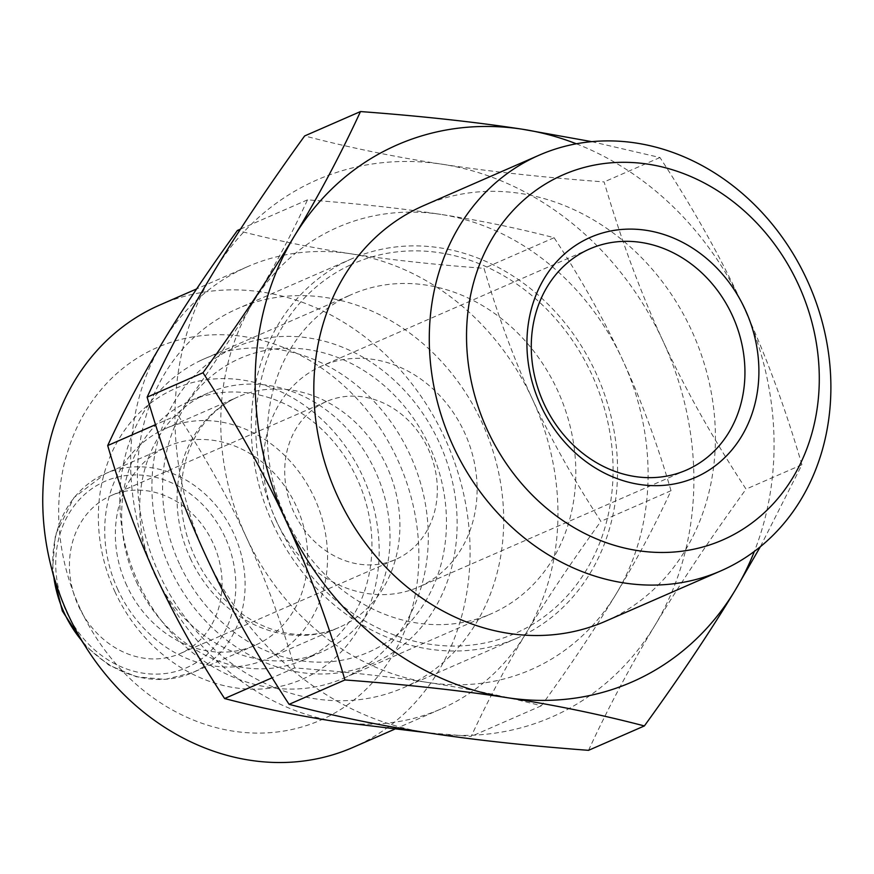 <?xml version="1.0" encoding="UTF-8"?>
<svg xmlns="http://www.w3.org/2000/svg" width="874" height="874" viewBox="0 0 874 874"><rect width="100%" height="100%" fill="white"/><g stroke="black" fill="none" stroke-linecap="round" stroke-linejoin="round"><path stroke-width="0.66" stroke-dasharray="4.37 3.28" d="M126.828 585.689A108.616 93.584 -113.6 0 1 168.037 446.275A108.616 93.584 -113.6 0 1 297.269 508.351A108.616 93.584 -113.6 0 1 254.979 645.351A108.616 93.584 -113.6 0 1 126.828 585.689M78.551 606.185A86.198 74.279 66.4 0 0 180.252 653.523A86.198 74.279 66.4 0 0 213.813 544.797A86.198 74.279 66.4 0 0 111.249 495.536A86.198 74.279 66.4 0 0 78.551 606.185M276.195 520.773A120.678 103.984 -113.6 0 1 321.971 365.878A120.678 103.984 -113.6 0 1 465.569 434.848A120.678 103.984 -113.6 0 1 418.58 587.066A120.678 103.984 -113.6 0 1 276.195 520.773M159.276 574.142A206.887 178.263 -113.6 0 1 237.75 308.588A206.887 178.263 -113.6 0 1 483.912 426.829A206.887 178.263 -113.6 0 1 403.362 687.772A206.887 178.263 -113.6 0 1 159.276 574.142M170.124 568.482A172.407 148.547 66.4 0 0 434.345 609.058A172.407 148.547 66.4 0 0 309.101 338.009A172.407 148.547 66.4 0 0 170.124 568.482M273.136 524.411A206.887 178.263 -113.6 0 1 351.621 258.857A206.887 178.263 -113.6 0 1 597.783 377.098A206.887 178.263 -113.6 0 1 517.233 638.042A206.887 178.263 -113.6 0 1 273.136 524.411M118.023 589.994A125.856 108.442 -113.6 0 1 165.765 428.457A125.856 108.442 -113.6 0 1 315.514 500.387A125.856 108.442 -113.6 0 1 266.504 659.127A125.856 108.442 -113.6 0 1 118.023 589.994M423.824 205.554A226.836 195.448 -113.6 0 1 693.716 335.201A226.836 195.448 -113.6 0 1 605.398 621.294M426.643 732.652A293.085 252.531 -113.6 0 1 205.936 556.061A293.085 252.531 -113.6 0 1 213.726 271.858A293.085 252.531 -113.6 0 1 442.211 164.246A293.085 252.531 -113.6 0 1 662.918 340.838A293.085 252.531 -113.6 0 1 655.129 625.041A293.085 252.531 -113.6 0 1 426.643 732.652L471.206 736.421C487.233 701.691 505.511 667.299 526.039 633.246A241.366 207.968 -113.6 0 1 440.889 709.011A241.366 207.968 -113.6 0 1 337.877 721.869A241.366 207.968 -113.6 0 1 156.118 576.436A241.366 207.968 -113.6 0 1 162.531 342.389A241.366 207.968 -113.6 0 1 247.681 266.625A241.366 207.968 -113.6 0 1 350.703 253.777A241.366 207.968 -113.6 0 1 532.452 399.2A241.366 207.968 -113.6 0 1 526.039 633.246C546.589 599.182 571.552 561.873 600.93 521.308C573.792 479.957 550.97 439.251 532.452 399.2C513.956 359.138 497.809 315.514 484.032 268.329C434.192 264.614 389.749 259.764 350.703 253.777C311.657 247.768 273.901 240 237.422 230.452M588.541 750.329C608.217 707.743 630.416 665.988 655.129 625.041C679.775 584.127 710.092 538.821 746.057 489.123C712.834 438.42 685.129 388.996 662.918 340.838C640.642 292.724 621.043 239.749 604.12 181.923C543.071 177.367 489.101 171.468 442.211 164.246C395.256 157.058 349.403 147.619 304.655 135.94M591.753 141.654L659.957 157.538C693.18 208.241 720.886 257.666 743.097 305.824C765.373 353.937 784.972 406.913 801.895 464.739L760.336 546.731M576.337 143.795A293.085 252.531 -113.6 0 1 743.097 305.824A293.085 252.531 -113.6 0 1 754.36 551.396M293.817 512.164A86.198 74.279 -113.6 0 1 326.515 401.516A86.198 74.279 -113.6 0 1 429.079 450.787A86.198 74.279 -113.6 0 1 395.518 559.513A86.198 74.279 -113.6 0 1 293.817 512.164M659.957 157.538L604.12 181.923M801.895 464.739L746.057 489.123M136.573 582.303A141.37 121.814 66.4 0 0 303.376 659.957A141.37 121.814 66.4 0 0 358.416 481.65A141.37 121.814 66.4 0 0 190.204 400.849A141.37 121.814 66.4 0 0 136.573 582.303M115.117 592.135A158.609 136.661 -113.6 0 1 242.983 380.103A158.609 136.661 -113.6 0 1 358.209 629.477A158.609 136.661 -113.6 0 1 115.117 592.135M154.654 574.415A141.37 121.814 66.4 0 0 321.457 652.059A141.37 121.814 66.4 0 0 375.077 470.605A141.37 121.814 66.4 0 0 208.285 392.95A141.37 121.814 66.4 0 0 154.654 574.415M80.168 608.599A203.434 175.292 -113.6 0 1 244.174 336.632A203.434 175.292 -113.6 0 1 391.967 656.483A203.434 175.292 -113.6 0 1 80.168 608.599M348.518 295.904A174.232 150.12 -113.6 0 1 351.872 294.385A174.232 150.12 -113.6 0 1 559.196 394.032A174.232 150.12 -113.6 0 1 491.232 613.766A174.232 150.12 -113.6 0 1 284.858 516.031A174.232 150.12 -113.6 0 1 348.518 295.904M349.786 265.259A201.818 173.893 66.4 0 0 340.499 604.218A201.818 173.893 66.4 0 0 613.002 475.871A201.818 173.893 66.4 0 0 349.786 265.259M200.976 360.339A174.232 150.12 66.4 0 0 138.223 582.466A174.232 150.12 66.4 0 0 343.69 678.202A174.232 150.12 66.4 0 0 411.654 458.468A174.232 150.12 66.4 0 0 204.319 358.821A174.232 150.12 66.4 0 0 200.976 360.339M440.835 214.403A241.366 207.968 66.4 0 0 252.673 303.027A241.366 207.968 66.4 0 0 246.26 537.073A241.366 207.968 66.4 0 0 428.009 682.496A241.366 207.968 66.4 0 0 616.181 593.883A241.366 207.968 66.4 0 0 622.594 359.837A241.366 207.968 66.4 0 0 440.835 214.403C479.881 220.401 517.637 228.18 554.116 237.717C581.254 279.079 604.076 319.775 622.594 359.837C641.09 399.888 657.237 443.511 671.014 490.707C654.987 525.427 636.709 559.819 616.181 593.883C595.631 627.936 570.667 665.256 541.29 705.81C504.811 696.272 467.055 688.494 428.009 682.496C388.963 676.498 344.52 671.647 294.68 667.944C280.904 620.748 264.756 577.124 246.26 537.073C227.743 497.011 204.92 456.315 177.783 414.953C207.16 374.4 232.123 337.08 252.673 303.027C273.201 268.963 291.479 234.571 307.506 199.851C357.335 203.555 401.789 208.405 440.835 214.403M159.8 305.015A241.366 207.968 -113.6 0 1 413.741 386.21A241.366 207.968 -113.6 0 1 438.169 671.625A241.366 207.968 -113.6 0 1 353.02 747.39M554.116 237.717L484.032 268.329M671.014 490.707L600.93 521.308M177.783 414.953L155.55 424.666M307.506 199.851L240.503 229.108M294.68 667.944L272.153 677.776M541.29 705.81L471.206 736.421M53.707 576.042A108.616 93.584 -113.6 0 1 105.492 473.599A108.616 93.584 -113.6 0 1 233.631 533.249A108.616 93.584 -113.6 0 1 192.433 672.663A108.616 93.584 -113.6 0 1 82.08 641.024M225.055 537.182A101.723 87.64 66.4 0 0 69.155 513.246A101.723 87.64 66.4 0 0 143.052 673.166A101.723 87.64 66.4 0 0 225.055 537.182M179.531 564.058A160.335 138.147 -113.6 0 1 308.784 349.709A160.335 138.147 -113.6 0 1 425.256 601.793A160.335 138.147 -113.6 0 1 179.531 564.058M190.368 558.399A125.856 108.442 66.4 0 0 338.828 627.543A125.856 108.442 66.4 0 0 387.881 468.825A125.856 108.442 66.4 0 0 238.143 396.84A125.856 108.442 66.4 0 0 190.368 558.399M254.979 645.351L192.433 672.663L165.142 679.393L136.42 676.793L108.769 665.059L84.647 645.22M52.364 571.323L55.423 534.822L73.951 497.634L105.492 473.599L168.037 446.275M589.797 248.893L321.971 365.878M686.407 470.092L418.58 587.066M351.621 258.857L237.75 308.588M517.233 638.042L403.362 687.772M165.765 428.457L238.11 396.851C224.509 402.772 212.819 412.091 203.063 424.83C190.204 441.862 182.928 462.728 181.246 487.452C180.033 511.061 184.545 534.112 194.793 556.596C208.799 585.941 228.857 607.714 254.968 621.927C267.564 628.559 280.248 632.601 293.052 634.065C309.56 635.857 324.833 633.683 338.861 627.521L266.504 659.127M326.515 401.516L111.249 495.536M395.518 559.513L180.252 653.523M208.285 392.95L190.204 400.849M321.457 652.059L303.376 659.957M343.788 678.158L491.33 613.723M204.319 358.832L351.861 294.385M247.681 266.625L196.617 288.933M440.889 709.011L394.382 729.32"/><path stroke-width="1.31" d="M544.021 403.799A120.678 103.984 -113.6 0 1 589.797 248.893A120.678 103.984 -113.6 0 1 733.395 317.874A120.678 103.984 -113.6 0 1 686.407 470.092A120.678 103.984 -113.6 0 1 544.021 403.799M540.766 405.503A131.024 112.899 66.4 0 0 741.578 436.334A131.024 112.899 66.4 0 0 646.389 230.343A131.024 112.899 66.4 0 0 540.766 405.503M487.583 430.543A199.25 171.675 -113.6 0 1 648.202 164.192A199.25 171.675 -113.6 0 1 792.947 477.444A199.25 171.675 -113.6 0 1 487.583 430.543M453.245 446.275A226.836 195.448 66.4 0 0 720.875 570.864A226.836 195.448 66.4 0 0 809.193 284.771A226.836 195.448 66.4 0 0 539.291 155.124A226.836 195.448 66.4 0 0 453.245 446.275M720.875 570.864L605.398 621.294A226.836 195.448 -113.6 0 1 337.779 496.705A226.836 195.448 -113.6 0 1 423.824 205.554L539.291 155.124M360.492 111.555L304.655 135.94C268.689 185.638 238.373 230.944 213.726 271.858C189.013 312.805 166.814 354.56 147.138 397.146C164.072 454.961 183.66 507.936 205.936 556.061C228.147 604.207 255.863 653.632 289.086 704.335C333.835 716.014 379.687 725.453 426.643 732.652C473.533 739.874 527.503 745.762 588.541 750.329L644.378 725.933C599.63 714.255 553.777 704.815 506.833 697.627C459.932 690.405 405.962 684.517 344.924 679.95C328.001 622.124 308.402 569.16 286.126 521.035C263.915 472.889 236.198 423.464 202.976 372.761C238.952 323.052 269.258 277.746 293.915 236.832C318.628 195.896 340.816 154.13 360.492 111.555C421.541 116.111 475.511 122.01 522.401 129.232L591.753 141.654M760.336 546.731L735.318 590.016A293.085 252.531 -113.6 0 1 506.833 697.627A293.085 252.531 -113.6 0 1 286.126 521.035A293.085 252.531 -113.6 0 1 293.915 236.832A293.085 252.531 -113.6 0 1 522.401 129.232A293.085 252.531 -113.6 0 1 576.337 143.795M754.36 551.396A293.085 252.531 -113.6 0 1 735.318 590.016C710.66 630.93 680.354 676.236 644.378 725.933M202.976 372.761L147.138 397.146M344.924 679.95L289.086 704.335M240.503 229.108L237.422 230.452C208.045 271.016 183.081 308.325 162.531 342.389C142.003 376.443 123.726 410.835 107.699 445.565C121.475 492.75 137.622 536.374 156.118 576.436C174.636 616.487 197.458 657.193 224.596 698.544C261.075 708.093 298.832 715.861 337.877 721.869L426.632 732.652M394.382 729.32L353.02 747.39A241.366 207.968 -113.6 0 1 68.248 614.815A241.366 207.968 -113.6 0 1 159.8 305.015L196.617 288.933M155.55 424.666L107.699 445.565M272.153 677.776L224.596 698.544M82.08 641.024A108.616 93.584 -113.6 0 1 64.283 613.013A108.616 93.584 -113.6 0 1 53.707 576.042M84.647 645.22L62.327 610.97L52.364 571.323"/></g></svg>
